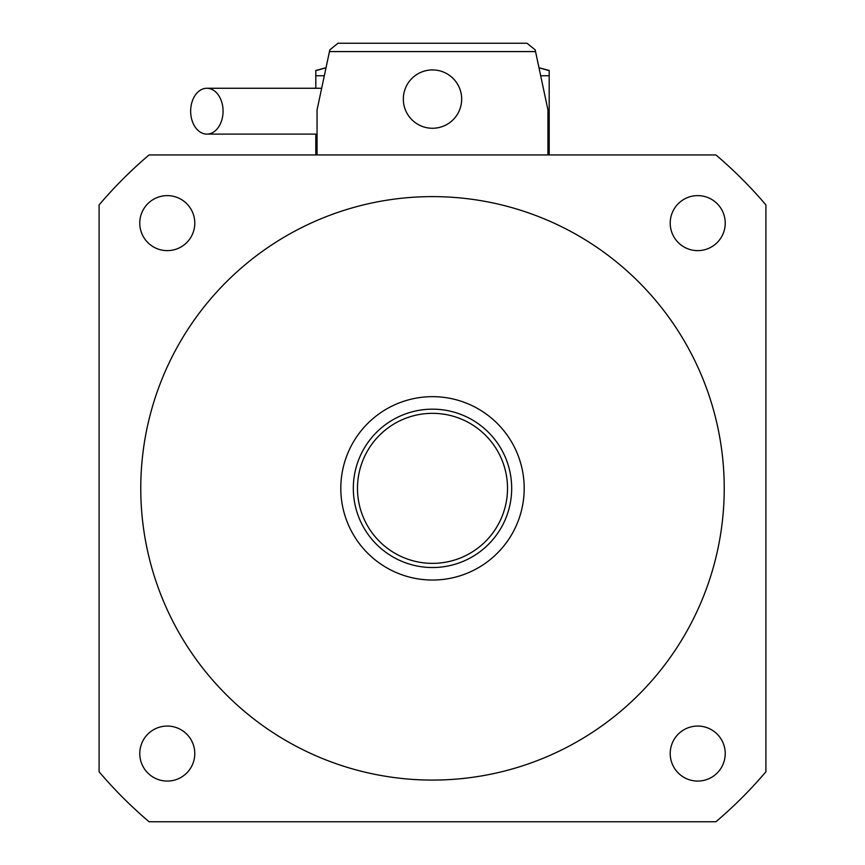 <?xml version="1.0" encoding="UTF-8"?>
<svg xmlns="http://www.w3.org/2000/svg" width="865" height="865" viewBox="0 0 865 865"><rect width="100%" height="100%" fill="white"/><g stroke="black" fill="none" stroke-linecap="round" stroke-linejoin="round"><path stroke-width="1.3" d="M223.073 111.185A22.922 16.208 -90 0 0 206.865 88.262A22.922 16.208 -90 0 0 190.657 111.185A22.922 16.208 -90 0 0 206.865 134.107A22.922 16.208 -90 0 0 223.073 111.185M324.321 75.752L315.812 75.752L315.812 88.262M315.812 134.107L315.812 154.943M315.812 75.752L315.812 70.465L326.029 67.719M538.971 67.719L549.189 70.465L549.189 154.943M326.019 67.773L315.812 70.681M549.189 70.681L538.982 67.773M461.672 99.097A29.172 29.172 0 0 0 432.5 69.924A29.172 29.172 0 0 0 403.328 99.097A29.172 29.172 0 0 0 432.5 128.269A29.172 29.172 0 0 0 461.672 99.097M547.945 154.943L547.945 109.931L535.543 51.586L329.457 51.586L317.055 109.931L317.055 154.943M535.176 49.856L527.023 43.25L337.977 43.25L527.023 43.25L535.176 49.856L535.543 51.586M329.457 51.586L329.825 49.856L329.457 51.586M337.977 43.25L329.825 49.856L337.977 43.25M697.72 726.059A27.507 27.507 0 0 0 670.213 753.566A27.507 27.507 0 0 0 697.72 781.073A27.507 27.507 0 0 0 725.227 753.566A27.507 27.507 0 0 0 697.72 726.059M194.787 753.566A27.507 27.507 0 0 0 167.28 726.059A27.507 27.507 0 0 0 139.773 753.566A27.507 27.507 0 0 0 167.28 781.073A27.507 27.507 0 0 0 194.787 753.566M167.28 250.634A27.507 27.507 0 0 0 194.787 223.127A27.507 27.507 0 0 0 167.28 195.62A27.507 27.507 0 0 0 139.773 223.127A27.507 27.507 0 0 0 167.28 250.634M670.213 223.127A27.507 27.507 0 0 0 697.72 250.634A27.507 27.507 0 0 0 725.227 223.127A27.507 27.507 0 0 0 697.72 195.62A27.507 27.507 0 0 0 670.213 223.127M507.517 488.347A75.017 75.017 0 0 0 432.5 413.329A75.017 75.017 0 0 0 357.483 488.347A75.017 75.017 0 0 0 432.5 563.364A75.017 75.017 0 0 0 507.517 488.347M353.32 488.347A79.18 79.18 0 0 1 432.5 409.167A79.18 79.18 0 0 1 511.68 488.347A79.18 79.18 0 0 1 432.5 567.527A79.18 79.18 0 0 1 353.32 488.347M340.81 488.347A91.69 91.69 0 0 0 432.5 580.037A91.69 91.69 0 0 0 524.19 488.347A91.69 91.69 0 0 0 432.5 396.657A91.69 91.69 0 0 0 340.81 488.347M724.232 488.347A291.732 291.732 0 0 0 432.5 196.615A291.732 291.732 0 0 0 140.768 488.347A291.732 291.732 0 0 0 432.5 780.079A291.732 291.732 0 0 0 724.232 488.347M99.097 204.919L99.097 771.775A437.593 437.593 0 0 0 149.072 821.75L715.928 821.75A437.593 437.593 0 0 0 765.903 771.775L765.903 204.919A437.593 437.593 0 0 0 715.928 154.943L149.072 154.943A437.593 437.593 0 0 0 99.097 204.919M549.189 75.752L540.679 75.752M206.865 88.262L321.661 88.262M206.865 134.107L317.055 134.107"/></g></svg>
